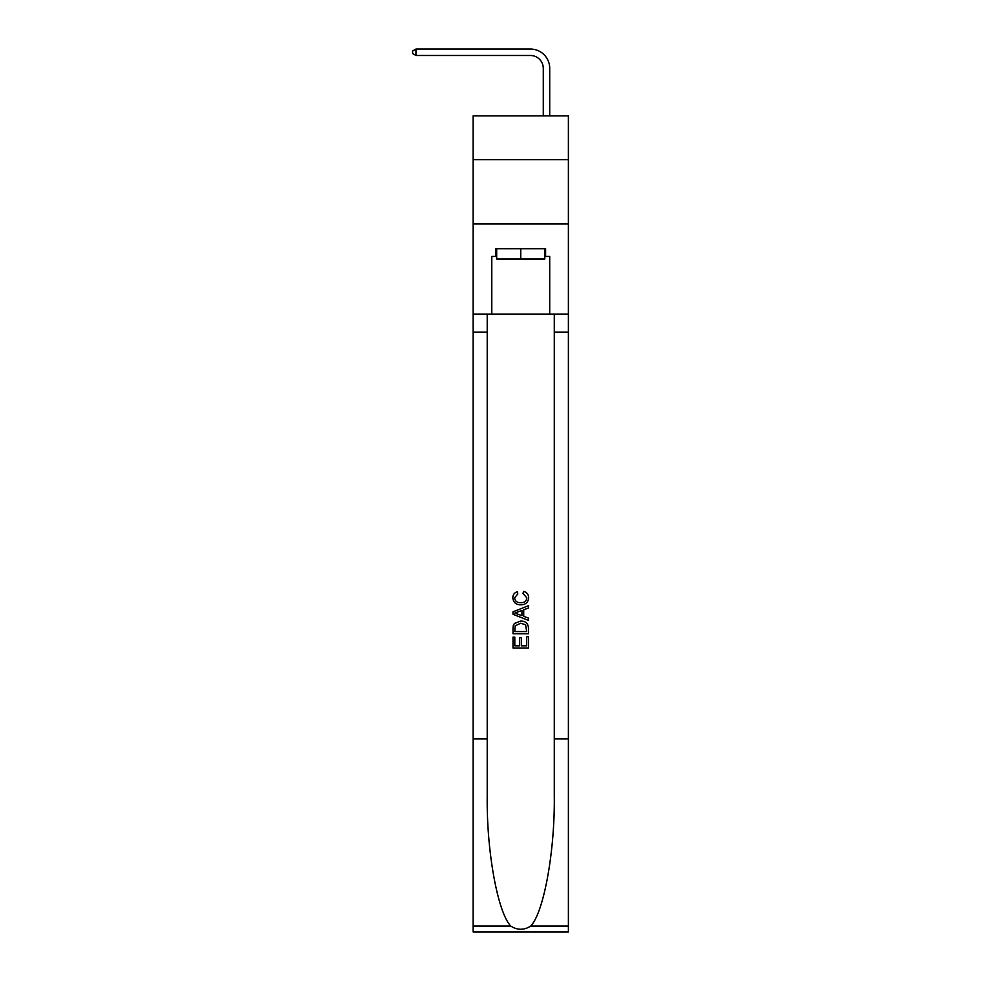 <?xml version="1.0" encoding="UTF-8"?>
<svg xmlns="http://www.w3.org/2000/svg" width="981" height="981" viewBox="0 0 981 981"><rect width="100%" height="100%" fill="white"/><g stroke="black" fill="none" stroke-linecap="round" stroke-linejoin="round"><path stroke-width="1.47" d="M568.379 159.621L568.379 115.856L473.124 115.856L473.124 159.621L568.379 159.621L568.379 223.987L473.124 223.987L473.124 159.621M543.278 115.856L543.278 68.363A12.876 12.876 67.5 0 0 530.402 55.488L415.969 55.488L412.621 53.55L412.621 50.975L415.969 49.05L530.402 49.05A19.313 19.313 -112.5 0 1 549.716 68.363L549.716 115.856M544.823 248.696L544.823 258.996L496.68 258.996L496.68 248.696M520.752 248.696L520.752 258.996M526.687 636.718L526.687 645.829L521.34 645.829L526.687 645.829L526.687 636.718L528.465 636.718L528.465 648L513.014 648L513.014 637.11L513.014 648M519.55 637.711L519.55 645.829L514.804 645.829L519.55 645.829L519.55 637.711L521.34 637.711L521.34 645.829M514.351 623.487L513.247 625.731L514.351 623.487L520.653 621.071C525.595 621.047 528.207 623.438 528.465 628.208L528.465 633.751L513.014 633.751L513.014 628.465L513.014 633.751M523.523 591.371L523.008 593.542L523.523 591.371C526.797 592.217 528.514 594.327 528.661 597.674C528.244 602.42 525.571 604.799 520.629 604.836L520.629 604.836C515.883 604.725 513.284 602.359 512.818 597.711L512.818 597.711C512.904 594.67 514.4 592.683 517.306 591.764L517.784 593.946L514.608 597.821C515.062 601.157 517.073 602.775 520.617 602.653C524.234 602.849 526.319 601.255 526.883 597.883L523.008 593.542M530.709 926.076L568.379 926.076L568.379 931.95L473.124 931.95L473.124 738.865L487.214 738.865L487.214 796.265C486.527 851.14 497.661 912.428 510.794 926.076C517.428 930.307 524.062 930.307 530.709 926.076C543.83 912.428 554.964 851.14 554.277 796.265L554.277 314.092M513.014 611.825L513.014 614.278L528.465 620.409L513.014 614.278L513.014 611.825L528.465 605.694L513.014 611.825M554.277 738.865L568.379 738.865L568.379 223.987M473.124 738.865L473.124 223.987M487.214 314.092L487.214 738.865M568.379 926.076L568.379 738.865M473.124 314.092L491.788 314.092L491.788 256.421L496.68 256.421M544.823 256.421L545.595 256.421L545.595 248.696L495.908 248.696L495.908 256.421M545.595 256.421L549.716 256.421L549.716 314.092L568.379 314.092M491.788 314.092L549.716 314.092M528.465 605.694L528.465 607.999L523.719 609.765L523.719 616.35L528.465 618.104L528.465 620.409M517.649 614.106L521.929 615.688L521.929 610.415L514.804 613.051L517.649 614.106M521.929 610.415L521.929 615.688M513.014 628.465L513.247 625.731M525.595 624.738L526.687 631.568L525.595 624.738L520.629 623.254L515.123 625.878L514.804 631.568L526.687 631.568L514.804 631.568M513.014 637.11L514.804 637.11L514.804 645.829M543.278 68.363A12.876 12.876 67.5 0 0 530.402 55.488A12.876 12.876 67.5 0 1 543.278 68.363A12.876 12.876 67.5 0 0 530.402 55.488A12.876 12.876 67.5 0 1 543.278 68.363A12.876 12.876 67.5 0 0 530.402 55.488A12.876 12.876 67.5 0 1 543.278 68.363A12.876 12.876 67.5 0 0 530.402 55.488A12.876 12.876 67.5 0 1 543.278 68.363A12.876 12.876 67.5 0 0 530.402 55.488A12.876 12.876 67.5 0 1 543.278 68.363M415.969 55.488L415.969 49.05L530.402 49.05M554.277 332.105L568.379 332.105M487.214 332.105L473.124 332.105M473.124 926.076L510.794 926.076"/></g></svg>
